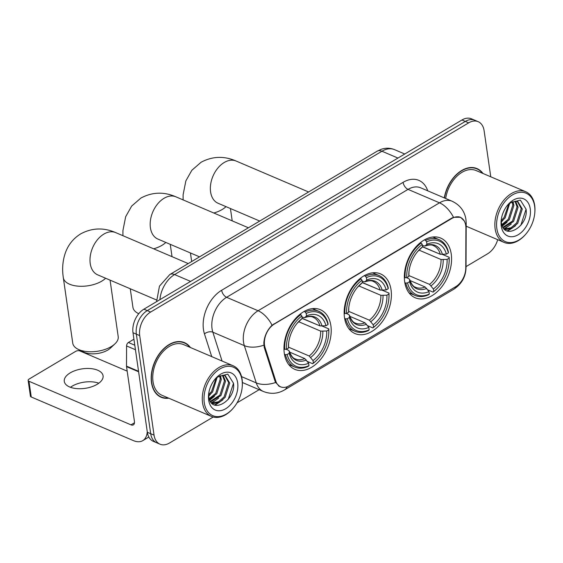 <?xml version="1.0" encoding="UTF-8"?>
<svg xmlns="http://www.w3.org/2000/svg" width="563" height="563" viewBox="0 0 563 563"><rect width="100%" height="100%" fill="white"/><g stroke="black" fill="none" stroke-linecap="round" stroke-linejoin="round"><path stroke-width="0.84" d="M344.493 317.581A32.45 21.626 113.1 0 0 355.035 333.57A32.45 21.626 113.1 0 0 380.834 323.542A32.45 21.626 113.1 0 0 391.06 289.882A32.45 21.626 113.1 0 0 380.525 273.885A32.45 21.626 113.1 0 0 354.718 283.914A32.45 21.626 113.1 0 0 344.493 317.581M404.677 281.781A32.45 21.626 113.1 0 0 415.22 297.771A32.45 21.626 113.1 0 0 441.019 287.742A32.45 21.626 113.1 0 0 451.245 254.075A32.45 21.626 113.1 0 0 440.709 238.086A32.45 21.626 113.1 0 0 414.903 248.114A32.45 21.626 113.1 0 0 404.677 281.781M284.308 353.381A32.45 21.626 113.1 0 0 294.85 369.37A32.45 21.626 113.1 0 0 320.65 359.349A32.45 21.626 113.1 0 0 330.875 325.681A32.45 21.626 113.1 0 0 320.34 309.685A32.45 21.626 113.1 0 0 294.533 319.714A32.45 21.626 113.1 0 0 284.308 353.381M264.533 345.239A16.531 11.021 113.1 0 0 265.067 347.582L275.779 381.031A16.531 11.021 113.1 0 0 280.613 386.83A16.531 11.021 113.1 0 0 289.143 385.775L455.777 286.651A16.531 11.021 113.1 0 0 465.77 268.009L465.911 228.114A16.531 11.021 113.1 0 0 460.365 217.402A16.531 11.021 113.1 0 0 451.836 218.458L274.357 324.035A16.531 11.021 113.1 0 0 264.533 345.239M190.407 347.512A29.698 19.789 113.1 0 0 184.46 342.642A29.698 19.789 113.1 0 0 160.849 351.819A29.698 19.789 113.1 0 0 151.496 382.629A29.698 19.789 113.1 0 0 161.138 397.26A29.698 19.789 113.1 0 0 168.766 398.189M159.505 396.429A29.698 19.789 113.1 0 0 160.504 396.662M280.149 386.851L275.631 382.488L274.948 380.905L264.244 347.455L263.808 343.05C264.42 335.998 267.179 330.059 272.063 325.224L451.639 218.155L453.496 217.297L460.562 217.262L464.475 221.16M160.019 444.193L153.298 441.329A18.368 12.245 113.1 0 1 147.337 432.271L132.995 332.733A18.368 12.245 113.1 0 1 143.91 309.178L461.956 119.982A18.368 12.245 113.1 0 1 471.435 118.807L474.799 120.243A18.368 12.245 113.1 0 0 465.32 121.418L147.267 310.614A18.368 12.245 113.1 0 0 136.352 334.169L150.694 433.707A18.368 12.245 113.1 0 0 156.662 442.757A18.368 12.245 113.1 0 1 150.694 433.707L136.352 334.169A18.368 12.245 113.1 0 1 147.267 310.614L465.32 121.418A18.368 12.245 113.1 0 1 474.799 120.243L478.156 121.671A18.368 12.245 113.1 0 0 468.676 122.854L150.624 312.05A18.368 12.245 113.1 0 0 139.708 335.604L154.051 435.143A18.368 12.245 113.1 0 0 160.019 444.193A18.368 12.245 113.1 0 0 169.498 443.018L213.194 417.021M482.984 173.474A29.698 19.789 113.1 0 0 477.037 168.604A29.698 19.789 113.1 0 0 444.284 197.894M490.76 176.796L484.117 130.729A18.368 12.245 113.1 0 0 478.156 121.671M237.051 402.834L259.163 389.68M466.044 266.616L487.551 253.822A18.368 12.245 113.1 0 0 497.692 239.676M476.164 168.569A29.698 19.789 113.1 0 0 475.306 168.006M183.587 342.607A29.698 19.789 113.1 0 0 182.736 342.044M70.452 387.295A19.592 9.845 171.8 0 1 72.163 386.162A19.592 9.845 171.8 0 1 98.821 383.206M70.248 372.861A19.592 9.845 -8.2 0 0 64.288 381.397A19.592 9.845 -8.2 0 0 76.688 388.611A19.592 9.845 -8.2 0 0 97.11 384.339A19.592 9.845 -8.2 0 0 103.071 375.803A19.592 9.845 -8.2 0 0 90.671 368.589A19.592 9.845 -8.2 0 0 70.248 372.861M133.924 339.215L128.42 342.494L134.789 345.21M147.253 431.673A24.49 13.484 59.3 0 1 142.749 440.653A24.49 13.484 59.3 0 1 133.248 440.555L31.246 396.992A3.061 1.541 171.8 0 1 30.416 396.127L28.15 380.412A3.061 1.541 -8.2 0 0 28.98 381.278L130.982 424.84A6.123 3.371 -120.7 0 0 133.361 424.861A6.123 3.371 -120.7 0 0 134.43 421.391L126.534 366.619A3.061 2.041 -66.9 0 1 126.499 366.14L126.569 345.942A3.061 2.041 -66.9 0 1 128.42 342.494M127.189 371.144L79.939 350.967A3.061 1.541 -8.2 0 0 75.646 351.375L29.079 379.075A3.061 1.541 -8.2 0 0 28.15 380.412M242.062 380.229A26.327 17.552 113.1 0 0 219.922 368.941A26.327 17.552 113.1 0 0 204.278 402.7A26.327 17.552 113.1 0 0 232.969 408.471A26.327 17.552 113.1 0 0 242.231 386.788A26.327 17.552 113.1 0 0 242.062 380.229M242.231 386.788L242.28 386.211A27.552 18.368 113.1 0 0 242.097 379.349A27.552 18.368 113.1 0 0 233.152 365.767A27.552 18.368 113.1 0 0 211.245 374.282A27.552 18.368 113.1 0 0 202.56 402.869A27.552 18.368 113.1 0 0 211.512 416.444A27.552 18.368 113.1 0 0 232.582 408.907L232.969 408.471M233.152 365.767L183.622 344.612A27.552 18.368 113.1 0 0 161.715 353.128A27.552 18.368 113.1 0 0 153.03 381.714A27.552 18.368 113.1 0 0 161.975 395.289L211.512 416.444M189.886 347.294A29.389 19.585 113.1 0 0 184.34 342.923A29.389 19.585 113.1 0 0 160.976 352.009A29.389 19.585 113.1 0 0 151.714 382.495A29.389 19.585 113.1 0 0 161.257 396.978A29.389 19.585 113.1 0 0 168.246 397.971M211.625 384.381L210.513 386.83M217.107 377.435L212.575 391.975L208.718 395.761M216.143 378.16L211.526 391.524L208.648 394.55M220.358 375.69L221.329 379.455L216.769 393.769L209.499 399.392M219.612 375.985L220.281 379.012L215.72 393.319L209.246 398.625M223.032 375.254L225.524 381.25L220.97 395.557L210.703 401.827M222.406 375.268L224.475 380.799L219.922 395.113L210.379 401.306M215.094 379.061L217.902 376.928L223.3 375.268L225.313 375.739L229.725 383.044L225.165 397.351L219.577 402.221L213.483 403.587L211.878 403.249M224.778 375.542L228.677 382.594L224.116 396.901L218.528 401.778L211.653 403.017M217.902 376.928A15.307 10.204 113.1 0 0 214.967 379.216M208.648 394.016A15.307 10.204 113.1 0 0 208.81 396.556C210.921 415.515 236.15 400.525 233.497 383.234L227.797 374.128L217.184 376.978M208.676 400.089A20.205 13.47 113.1 0 0 225.664 408.752A20.205 13.47 113.1 0 0 237.663 382.84A20.205 13.47 113.1 0 0 215.805 378.245A20.205 13.47 113.1 0 0 208.521 395.289A20.205 13.47 113.1 0 0 208.676 400.089M208.556 394.881L208.535 396.985M233.497 383.255L228.226 399.385M219.493 402.271L214.468 404.966M215.291 400.476L211.414 402.749M211.097 398.688L209.612 399.709M222.885 399.857L215.045 405.17M218.69 398.062L211.772 403.045M214.489 396.268L209.795 400.145M210.295 394.473L208.739 396.021M114.922 343.873L110.496 348.054A16.841 8.466 171.8 0 1 107.779 350.066A16.841 8.466 171.8 0 1 83.373 351.959L77.947 349.201A22.963 11.541 -8.2 0 0 111.221 346.618A22.963 11.541 -8.2 0 0 114.922 343.873A22.963 11.541 -8.2 0 0 118.202 336.618L110.067 280.135M322.289 326.111L328.806 328.898L328.764 329.777A29.142 19.424 113.1 0 1 328.693 334.345A29.142 19.424 113.1 0 1 318.44 358.357A29.142 19.424 113.1 0 1 313.366 363.022L313.014 360.594A26.327 17.552 113.1 0 0 326.73 330.988L320.685 331.121L298.657 321.712M288.502 347.153L309.171 355.985L313.014 360.594M287.179 354.521L285.455 354.683A30.367 20.24 113.1 0 0 294.829 367.097A30.367 20.24 113.1 0 0 308.285 366.33L308.967 365.633A29.142 19.424 113.1 0 1 287.179 354.521L289.206 353.311A26.327 17.552 113.1 0 0 308.623 363.212L304.78 358.596L289.614 352.121M286.187 349.306L288.481 350.285L289.312 351.305L289.206 353.311M302.169 318.468L318.391 325.224M328.053 323.655A30.367 20.24 113.1 0 0 318.679 311.24A30.367 20.24 113.1 0 0 305.223 312.015L306.216 313.422A29.142 19.424 113.1 0 1 328.011 324.541L328.053 323.655M304.034 311.508L305.223 312.015M313.366 363.022L312.676 363.719A30.367 20.24 113.1 0 0 318.053 358.786L318.44 358.357M328.693 334.345L328.743 333.775A30.367 20.24 113.1 0 0 328.806 328.898M312.676 363.719L307.391 361.46M285.455 354.683L284.449 354.261M328.011 324.541L325.977 325.752A26.327 17.552 113.1 0 0 306.568 315.85L306.216 313.422M326.73 330.988L328.764 329.777M308.623 363.212L308.967 365.633M306.568 315.85L304.703 317.638C308.615 316.322 311.416 316.188 313.105 317.25A22.654 15.102 113.1 0 1 319.932 325.886L325.977 325.752M322.064 326.132A23.547 15.701 113.1 0 0 305.005 317.433L303.633 317.567L301.937 316.849M304.78 358.596A22.654 15.102 113.1 0 1 295.308 358.92C293.027 358.385 291.015 355.767 289.283 351.052L289.312 351.305A23.547 15.701 113.1 0 0 306.371 360.003M283.977 349.137L286.419 349.278A29.142 19.424 113.1 0 1 301.824 316.04L300.832 314.626A30.367 20.24 113.1 0 0 284.695 349.447M300.832 314.626L300.002 314.274M301.824 316.04L302.176 318.461A26.327 17.552 113.1 0 0 297.792 322.522A26.327 17.552 113.1 0 0 288.53 344.211A26.327 17.552 113.1 0 0 288.453 348.068L286.419 349.278M296.926 323.507L302.176 318.461M288.453 348.068L288.643 342.902M302.148 318.285L319.932 325.886M105.633 278.249A22.963 11.541 171.8 0 1 101.783 281.134A22.963 11.541 171.8 0 1 77.849 286.138A22.963 11.541 171.8 0 1 63.316 277.686L72.754 343.17A22.963 11.541 -8.2 0 0 77.947 349.201M382.474 290.311L388.991 293.098L388.949 293.977A29.142 19.424 113.1 0 1 388.878 298.545A29.142 19.424 113.1 0 1 378.625 322.557A29.142 19.424 113.1 0 1 373.55 327.223L373.199 324.795A26.327 17.552 113.1 0 0 386.915 295.188L380.87 295.322L358.842 285.913M348.687 311.353L369.356 320.178L373.199 324.795M347.357 318.721L345.64 318.883A30.367 20.24 113.1 0 0 355.014 331.297A30.367 20.24 113.1 0 0 368.469 330.53L369.152 329.834A29.142 19.424 113.1 0 1 347.357 318.721L349.391 317.511A26.327 17.552 113.1 0 0 368.807 327.413L364.958 322.796L349.799 316.322M346.372 313.5L348.659 314.485L349.496 315.498L349.391 317.511M344.162 313.338L346.604 313.478A29.142 19.424 113.1 0 1 362.009 280.233L362.354 282.661L378.575 289.424M388.238 287.855A30.367 20.24 113.1 0 0 378.864 275.441A30.367 20.24 113.1 0 0 365.408 276.215L366.4 277.622A29.142 19.424 113.1 0 1 388.196 288.742L388.238 287.855M364.219 275.701L365.408 276.215M373.55 327.223L372.861 327.919A30.367 20.24 113.1 0 0 378.237 322.986L378.625 322.557M388.878 298.545L388.92 297.968A30.367 20.24 113.1 0 0 388.991 293.098M372.861 327.919L367.576 325.66M345.64 318.883L344.633 318.454M388.196 288.742L386.162 289.952A26.327 17.552 113.1 0 0 366.752 280.05L366.4 277.622M386.915 295.188L388.949 293.977M368.807 327.413L369.152 329.834M366.752 280.05L364.887 281.838C368.8 280.522 371.601 280.388 373.29 281.451A22.654 15.102 113.1 0 1 380.116 290.086L386.162 289.952M382.249 290.332A23.547 15.701 113.1 0 0 365.19 281.627L363.818 281.767L362.122 281.043M364.958 322.796A22.654 15.102 113.1 0 1 355.492 323.113C353.205 322.585 351.199 319.967 349.468 315.252L349.496 315.498A23.547 15.701 113.1 0 0 366.555 324.204M362.009 280.233L361.017 278.826A30.367 20.24 113.1 0 0 344.88 313.647M361.017 278.826L360.186 278.467M357.111 287.707L362.354 282.661A26.327 17.552 113.1 0 0 357.977 286.722A26.327 17.552 113.1 0 0 348.715 308.411A26.327 17.552 113.1 0 0 348.638 312.268L346.604 313.478M348.638 312.268L348.821 307.102M362.333 282.485L380.116 290.086M130.257 288.763L132.938 307.37A22.963 11.541 -8.2 0 0 138.132 313.401A22.963 11.541 -8.2 0 0 138.758 313.704M442.652 254.511L449.175 257.291L449.133 258.178A29.142 19.424 113.1 0 1 449.063 262.745A29.142 19.424 113.1 0 1 438.809 286.75A29.142 19.424 113.1 0 1 433.728 291.423L433.383 288.995A26.327 17.552 113.1 0 0 447.099 259.388L441.054 259.522L419.027 250.113M408.872 275.553L429.541 284.378L433.383 288.995M407.542 282.915L405.817 283.083A30.367 20.24 113.1 0 0 415.191 295.498A30.367 20.24 113.1 0 0 428.647 294.731L429.337 294.034A29.142 19.424 113.1 0 1 407.542 282.915L409.575 281.711A26.327 17.552 113.1 0 0 428.992 291.606L425.142 286.996L409.984 280.522M406.556 277.7L408.844 278.678L409.681 279.698L409.575 281.711M404.34 277.538L406.789 277.679A29.142 19.424 113.1 0 1 422.194 244.433L422.539 246.861L438.76 253.624M448.422 252.055A30.367 20.24 113.1 0 0 439.049 239.641A30.367 20.24 113.1 0 0 425.593 240.408L426.585 241.823A29.142 19.424 113.1 0 1 448.38 252.942L448.422 252.055M424.403 239.901L425.593 240.408M433.728 291.423L433.046 292.113A30.367 20.24 113.1 0 0 438.422 287.186L438.809 286.75M449.063 262.745L449.105 262.168A30.367 20.24 113.1 0 0 449.175 257.291M433.046 292.113L427.76 289.861M405.817 283.083L404.818 282.654M448.38 252.942L446.346 254.145A26.327 17.552 113.1 0 0 426.937 244.251L426.585 241.823M447.099 259.388L449.133 258.178M428.992 291.606L429.337 294.034M426.937 244.251L425.072 246.038C428.985 244.715 431.786 244.588 433.468 245.644A22.654 15.102 113.1 0 1 440.301 254.279L446.346 254.145M442.434 254.532A23.547 15.701 113.1 0 0 425.375 245.827L424.002 245.968L422.306 245.243M425.142 286.996A22.654 15.102 113.1 0 1 415.677 287.313C413.39 286.785 411.384 284.16 409.653 279.452L409.681 279.698A23.547 15.701 113.1 0 0 426.74 288.404M422.194 244.433L421.201 243.026A30.367 20.24 113.1 0 0 405.064 277.848M421.201 243.026L420.371 242.667M417.296 251.9L422.539 246.861A26.327 17.552 113.1 0 0 418.161 250.922A26.327 17.552 113.1 0 0 408.9 272.612A26.327 17.552 113.1 0 0 408.822 276.468L406.789 277.679M408.822 276.468L409.005 271.303M422.517 246.685L440.301 254.279M534.632 206.192A26.327 17.552 113.1 0 0 512.499 194.897A26.327 17.552 113.1 0 0 496.855 228.662A26.327 17.552 113.1 0 0 525.539 234.433A26.327 17.552 113.1 0 0 534.801 212.744A26.327 17.552 113.1 0 0 534.632 206.192M534.801 212.744L534.85 212.167A27.552 18.368 113.1 0 0 534.674 205.305A27.552 18.368 113.1 0 0 525.722 191.73A27.552 18.368 113.1 0 0 503.815 200.245A27.552 18.368 113.1 0 0 495.137 228.824A27.552 18.368 113.1 0 0 504.082 242.407A27.552 18.368 113.1 0 0 525.159 234.862L525.539 234.433M525.722 191.73L476.192 170.575A27.552 18.368 113.1 0 0 445.692 198.493M482.463 173.256A29.389 19.585 113.1 0 0 476.917 168.886A29.389 19.585 113.1 0 0 444.488 197.979M504.195 210.337L503.09 212.793M509.677 203.398L505.145 217.937L501.288 221.723M508.72 204.123L504.096 217.487L501.225 220.506M512.928 201.653L513.899 205.418L509.346 219.725L502.069 225.355M512.182 201.941L512.851 204.967L508.298 219.281L501.816 224.588M515.602 201.216L518.101 207.212L513.54 221.519L503.28 227.783M514.976 201.23L517.052 206.762L512.492 221.069L502.956 227.269M507.664 205.023L510.479 202.884L515.87 201.223L517.89 201.695L522.295 209L517.742 223.314L512.154 228.184L506.06 229.549L504.455 229.211M517.355 201.498L521.247 208.556L516.693 222.864L511.105 227.734L504.223 228.979M510.479 202.884A15.307 10.204 113.1 0 0 507.545 205.171M501.225 219.971A15.307 10.204 113.1 0 0 501.38 222.519C503.498 241.478 528.72 226.481 526.067 209.197L520.367 200.09L509.761 202.94M501.246 226.052A20.205 13.47 113.1 0 0 518.234 234.715A20.205 13.47 113.1 0 0 530.24 208.803A20.205 13.47 113.1 0 0 508.375 204.2A20.205 13.47 113.1 0 0 501.098 221.252A20.205 13.47 113.1 0 0 501.246 226.052M501.133 220.837L501.112 222.941M526.067 209.218L520.803 225.348M512.063 228.233L507.038 230.929M507.868 226.439L503.984 228.712M503.667 224.644L502.189 225.672M515.455 225.812L507.622 231.133M511.26 224.025L504.349 229M507.066 222.23L502.365 226.108M502.865 220.436L501.316 221.977M265.067 347.582L264.167 347.195M275.779 381.031L274.864 380.644M451.836 218.458L451.42 218.282M274.357 324.035L273.949 323.859M211.73 356.618L204.453 333.88A30.613 20.402 -66.9 0 1 221.653 290.269L403.08 182.349A6.123 3.371 -120.7 0 0 408.034 189.379L226.6 297.306A24.49 16.327 113.1 0 0 212.054 328.708A24.49 16.327 113.1 0 0 212.842 332.191L222.075 361.038M403.08 182.349A30.613 20.402 -66.9 0 1 427.732 190.829M420.674 187.81A24.49 16.327 113.1 0 0 408.034 189.379L439.513 202.821A24.49 16.327 -66.9 0 1 452.152 201.251L420.674 187.81M287.236 386.711A21.429 11.795 -120.7 0 1 284.371 390.011C277.707 393.84 270.726 394.332 263.414 391.496A24.49 16.327 -66.9 0 1 256.256 382.903L244.328 345.633A24.49 16.327 -66.9 0 1 243.533 342.156A24.49 16.327 -66.9 0 1 258.086 310.748A21.429 11.795 59.3 0 1 272.063 325.224M263.815 345.182A21.429 12.66 -17.8 0 1 244.328 345.633L212.842 332.191A6.123 3.617 162.2 0 0 204.453 333.88M453.496 217.297A21.429 11.795 -120.7 0 0 439.513 202.821L258.086 310.748L226.6 297.306A6.123 3.371 -120.7 0 1 221.653 290.269M456.466 286.208A21.429 11.795 59.3 0 1 453.715 289.269L284.371 390.011M465.749 268.875A21.429 8.558 0.2 0 0 466.037 267.474C465.784 276.785 461.674 284.055 453.715 289.269M241.555 376.626L256.256 382.903A21.429 12.66 -17.8 0 0 275.631 382.488M465.636 224.947A21.429 8.558 0.2 0 0 466.192 223.018L466.037 267.474M468.676 122.854L461.956 119.982M150.624 312.05L143.91 309.178M139.708 335.604L132.995 332.733M154.051 435.143L147.337 432.271M397.95 158.062L381.939 151.222A12.245 6.742 -120.7 0 0 377.189 151.18L381.355 149.251C385.859 147.759 390.272 147.893 394.579 149.659A24.49 16.327 113.1 0 0 381.939 151.222L174.593 274.568A24.49 16.327 113.1 0 0 159.899 299.664M190.597 281.401L174.593 274.568A12.245 6.742 -120.7 0 0 169.843 274.519L377.189 151.18M134.473 422.764L130.982 424.84M138.618 371.777L126.534 366.619M28.98 381.278L31.246 396.992M126.499 366.14L138.547 371.284M135.444 349.729L126.569 345.942M97.526 274.779L97.681 274.85A22.963 15.307 -66.9 0 1 90.221 263.533A22.963 15.307 -66.9 0 1 103.866 234.088A22.963 15.307 -66.9 0 1 115.718 232.618L188.225 263.583M309.171 355.985A22.654 15.102 113.1 0 0 320.685 331.121M310.762 357.392A23.547 15.701 113.1 0 0 322.824 331.368M300.614 320.044A23.547 15.701 113.1 0 0 297.348 323.035M288.594 343.536A23.547 15.701 113.1 0 0 288.559 346.062M157.703 238.979L157.865 239.05A22.963 15.307 -66.9 0 1 150.405 227.734A22.963 15.307 -66.9 0 1 164.051 198.289A22.963 15.307 -66.9 0 1 175.895 196.818L248.41 227.783M165.818 242.449A22.963 11.541 171.8 0 1 161.968 245.334A22.963 11.541 171.8 0 1 153.636 248.811M369.356 320.178A22.654 15.102 113.1 0 0 380.87 295.322M370.947 321.593A23.547 15.701 113.1 0 0 383.002 295.568M360.799 284.245A23.547 15.701 113.1 0 0 357.533 287.236M348.779 307.736A23.547 15.701 113.1 0 0 348.743 310.262M217.888 203.18L218.05 203.25A22.963 15.307 -66.9 0 1 210.59 191.934A22.963 15.307 -66.9 0 1 224.236 162.489A22.963 15.307 -66.9 0 1 236.08 161.018L308.594 191.983M226.002 206.642A22.963 11.541 171.8 0 1 222.153 209.527A22.963 11.541 171.8 0 1 213.82 213.011M429.541 284.378A22.654 15.102 113.1 0 0 441.054 259.522M431.131 285.786A23.547 15.701 113.1 0 0 443.187 259.768M420.983 248.445A23.547 15.701 113.1 0 0 417.718 251.436M408.963 271.936A23.547 15.701 113.1 0 0 408.928 274.462M280.613 386.83L278.601 385.972M460.365 217.402L458.852 216.755M466.192 223.018L465.946 219.415C464.581 211.055 459.985 204.995 452.152 201.251M263.414 391.496L242.371 382.509M156.598 301.627L159.456 286.159L169.843 274.519M394.579 149.659L404.762 154.009M148.829 437.036L142.749 440.653M181.736 341.811L184.34 342.923M158.646 395.866L161.257 396.978M115.718 232.618C103.712 227.389 92.043 227.804 80.706 233.863C73.507 238.318 68.433 244.525 65.498 252.484C62.69 260.423 61.958 268.825 63.316 277.686M312.514 308.608L318.679 311.24M288.657 364.465L294.829 367.097M156.472 299.959L97.681 274.85M175.895 196.818C163.896 191.589 152.221 192.004 140.891 198.056L131.679 206.058L125.676 216.685L122.924 230.556L122.917 235.693M170.251 244.335L172.025 256.665M372.692 272.809L378.864 275.441M348.842 328.665L355.014 331.297M199.548 256.848L157.865 239.05M138.751 313.718L138.132 313.401M236.08 161.018C224.081 155.789 212.406 156.204 201.075 162.257L191.863 170.258L185.86 180.885L183.109 194.756L183.102 199.893M230.429 208.535L232.209 220.865M432.877 237.009L439.049 239.641M409.027 292.866L415.191 295.498M190.435 252.956L191.673 261.535M259.733 221.048L218.05 203.25M474.306 167.774L476.917 168.886M466.185 226.22L504.082 242.407"/></g></svg>
